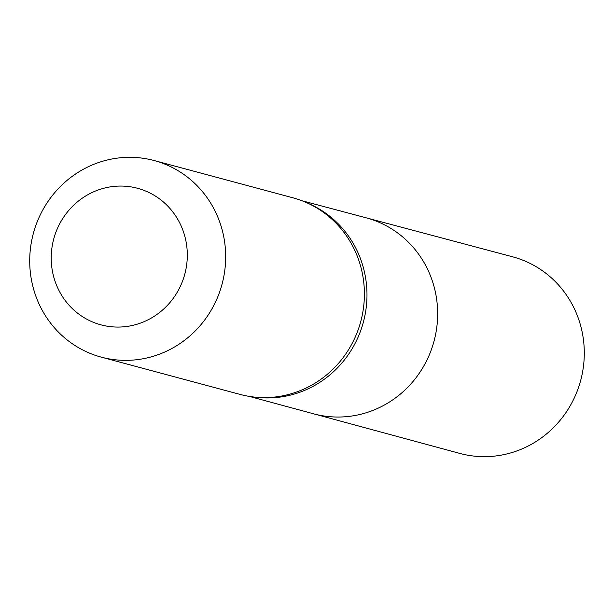 <?xml version="1.0" encoding="UTF-8"?>
<svg xmlns="http://www.w3.org/2000/svg" width="614" height="614" viewBox="0 0 614 614"><rect width="100%" height="100%" fill="white"/><g stroke="black" fill="none" stroke-linecap="round" stroke-linejoin="round"><path stroke-width="0.92" d="M254.587 397.097L257.711 397.427A101.295 97.219 -75 0 0 363.381 322.127A101.295 97.219 -75 0 0 309.648 204.025L306.785 202.743A101.794 97.703 105 0 1 360.779 321.429A101.794 97.703 105 0 1 254.587 397.097A101.794 97.703 105 0 1 240.02 394.403L101.295 357.148A101.794 97.703 105 0 1 32.596 236.421A101.794 97.703 105 0 1 154.091 160.523A101.794 97.703 105 0 1 222.053 284.175A101.794 97.703 105 0 1 101.295 357.148M301.904 200.724L366.113 217.809A101.456 97.38 105 0 1 434.044 341.108A101.456 97.38 105 0 1 313.485 413.782A101.456 97.38 -75 0 0 434.789 338.184A101.456 97.38 -75 0 0 366.113 217.809L512.513 256.775A101.794 97.703 -75 0 1 581.412 377.549A101.794 97.703 -75 0 1 459.709 453.393L249.353 396.406M154.091 160.523L292.824 197.777A101.794 97.703 105 0 1 306.785 202.743M53.218 241.01A70.687 67.847 105 0 1 166.471 204.8A70.687 67.847 105 0 1 138.096 323.9A70.687 67.847 105 0 1 53.218 241.01"/></g></svg>
